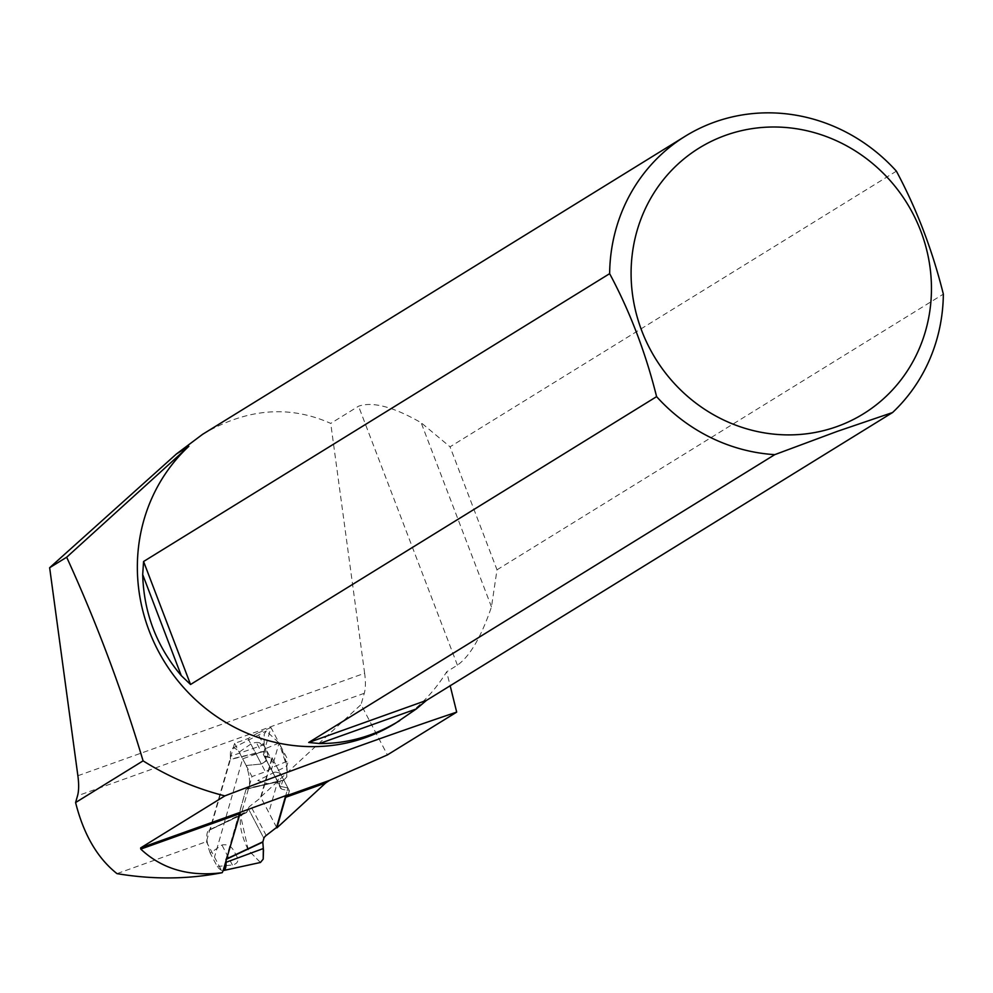<?xml version="1.0" encoding="UTF-8"?>
<svg xmlns="http://www.w3.org/2000/svg" width="993" height="993" viewBox="0 0 993 993"><rect width="100%" height="100%" fill="white"/><g stroke="black" fill="none" stroke-linecap="round" stroke-linejoin="round"><path stroke-width="0.74" stroke-dasharray="4.96 3.72" d="M276.613 827.368L260.7 797.019L361.042 704.596L387.407 754.903M266.087 761.06L265.677 748.573L259.595 742.789L256.256 742.305L261.171 751.676L256.095 754.022L261.333 764.014L266.087 761.06M288.268 794.723L289.397 790.8L281.764 789.187L280.684 787.598L282.744 780.399L283.415 780.461L246.115 789.087L226.491 858.92M260.7 797.019L271.995 757.622L264.361 756.008L263.294 754.407L270.977 727.571L279.07 743.012C285.699 756.79 288.243 768.135 286.729 777.047L283.427 780.461L286.729 777.047L286.803 766.248L257.733 780.523L268.259 783.825L282.831 780.424L280.311 781.044L279.194 784.755L280.311 781.044L247.195 788.38A21.374 6.79 70.3 0 0 246.165 765.504L251.961 776.563L242.019 811.256M280.311 781.044L282.744 780.399L280.386 780.995M271.995 757.622L280.088 773.063L272.454 771.449L263.294 754.407L271.387 769.848L279.07 743.012L286.803 766.248L288.38 760.75L274.987 766.323L265.392 771.772L251.961 776.563M270.977 727.571L257.584 733.132L274.987 766.323M257.584 733.132L248.002 738.581L234.559 743.385L206.395 841.667L116.988 873.629M395.437 723.276A173.589 164.23 58.3 0 0 446.651 671.814L450.177 685.766M896.394 171.156L450.052 446.825L497.009 569.808L491.473 606.897C481.27 636.873 469.925 656.299 457.413 665.161L446.651 671.814M202.572 434.338C246.425 408.433 289.137 404.796 330.731 423.403L358.547 406.224C372.512 401.296 393.389 406.795 421.144 422.733L450.052 446.825M497.009 569.808L943.35 294.139M206.395 841.667L222.593 872.549M77.876 775.744L364.63 673.254A52.07 16.533 70.3 0 1 364.282 693.288L361.042 704.596M364.63 673.254L330.731 423.403M234.559 743.385L246.165 765.504L261.333 764.014L246.165 765.504A21.374 6.79 70.3 0 1 247.195 788.38M264.622 751.118L230.426 759.161L230.376 756.306L264.113 744.713L264.622 751.118L263.567 754.941A6.504 2.495 -27.7 0 0 263.617 755.884A6.504 2.495 -27.7 0 0 264.635 756.542L272.268 758.155L287.908 787.97L280.274 786.357L287.908 787.97L285.711 795.641L287.908 787.97L280.088 773.063L268.805 812.46M217.231 866.492L232.387 864.99C238.407 863.538 239.425 859.901 235.453 854.054C232.561 846.806 228.042 843.789 221.911 845.018L210.218 853.124L217.231 866.492A21.374 6.79 70.3 0 0 223.152 870.588A21.374 6.79 70.3 0 1 221.377 870.24M264.635 756.542L279.194 784.755A6.504 2.495 152.3 0 0 279.244 785.699A6.504 2.495 -27.7 0 1 279.194 784.755L271.387 769.848L279.194 784.755M264.113 744.713L264.212 734.112L266.335 731.022L279.07 743.012L288.38 760.75M287.908 787.97L289.397 790.8M210.218 853.124A21.374 6.79 70.3 0 1 208.977 830.334A21.374 6.79 70.3 0 1 209.188 830.247L247.12 812.187L210.268 829.54L230.388 759.459L264.572 751.416M272.268 758.155L260.973 797.602L250.559 805.658A6.504 2.495 152.3 0 0 248.225 808.476L246.45 812.634L209.424 830.136M280.274 786.357A6.504 2.495 -27.7 0 1 279.244 785.699A6.504 2.495 152.3 0 0 280.274 786.357L272.454 771.449M244.588 812.82L240.691 816.184C239.176 825.096 241.733 836.441 248.349 850.231L260.451 862.445M208.977 830.334L244.005 812.77M230.376 756.306A21.374 6.79 70.3 0 1 232.499 748.263A21.374 6.79 70.3 0 1 239.152 752.135L250.857 744.03C257.522 740.952 262.475 742.466 265.677 748.573C269.326 755.561 267.874 760.7 261.333 764.014L265.392 771.772M246.165 765.504L239.152 752.135M225.994 859.168L246.115 789.087M276.6 827.417L260.973 797.602M263.493 849.958L262.81 842.114L263.865 838.291L248.225 808.476L247.12 812.187L244.005 812.77L240.691 816.184L248.349 850.231L260.439 862.47M248.002 738.581L256.095 754.022L242.664 758.826L214.5 857.108M364.282 693.288L77.528 795.79M457.413 665.161L358.547 406.224M491.473 606.897L421.144 422.733M279.07 743.012L265.727 748.548M210.367 829.354L247.22 812.001M246.016 789.274L280.212 781.23M232.387 864.99L221.911 845.018M261.333 764.014L250.857 744.03M266.198 835.473L250.559 805.658M248.225 808.476L263.865 838.291M263.567 754.941L271.387 769.848M268.259 783.825L256.964 786.282M280.734 788.541L279.244 785.699M232.499 748.263L266.323 730.997M255.511 786.593L281.429 780.448"/><path stroke-width="1.49" d="M260.451 862.445L263.207 859.131L263.319 848.531L226.007 862.321A21.374 6.79 70.3 0 1 223.351 870.551A21.374 6.79 70.3 0 1 223.152 870.588L222.209 872.686C188.025 879.351 152.959 879.661 116.988 873.629C97.401 858.101 83.598 834.405 75.592 802.543L77.528 795.79A52.07 16.533 -109.7 0 0 77.876 775.744L49.65 567.723L66.668 557.222C96.458 622.288 121.928 690.172 143.091 760.849C168.698 776.923 195.944 788.603 224.865 795.889C307.073 764.449 384.341 736.521 456.693 712.118L387.407 754.903L329.589 780.374L325.605 783.018L276.898 827.889L285.711 795.641L276.6 827.417L266.198 835.473A6.504 2.495 152.3 0 0 263.865 838.291L262.81 842.114L225.957 859.466M223.152 870.588L240.43 812.237L288.268 794.723L285.661 797.305L276.898 827.889M450.177 685.766L456.693 712.118M66.668 557.222L188.844 446.304A173.589 164.23 58.3 0 0 173.514 675.166A173.589 164.23 58.3 0 0 395.437 723.276L416.352 708.928L426.494 700.388L892.558 412.542A173.589 164.23 58.3 0 0 943.35 294.139C932.39 250.149 916.738 209.163 896.394 171.156A173.589 164.23 58.3 0 0 685.282 136.202A173.589 164.23 58.3 0 0 609.64 273.658L143.575 561.504L142.694 574.587C143.799 612.855 156.671 646.542 181.285 675.65L190.544 684.487L656.596 396.641A173.589 164.23 58.3 0 0 774.763 454.645L308.699 742.491L319.547 743.521C347.624 743.732 374.361 736.086 399.782 720.595M49.65 567.723L176.456 453.95L202.572 434.338L685.282 136.202M836.9 426.593A156.224 147.808 58.3 0 0 874.274 164.937A156.224 147.808 58.3 0 0 632.653 251.303A156.224 147.808 58.3 0 0 836.9 426.593M892.558 412.542L837.248 431.384L774.763 454.645M656.596 396.641C645.636 352.652 629.984 311.653 609.64 273.658M239.412 813.826L140.77 849.089C162.02 869.036 189.167 876.906 222.209 872.686M140.77 849.089L140.646 847.91L224.865 795.889M143.091 760.849L75.592 802.543M190.544 684.487L143.575 561.504M181.285 675.65L142.694 574.587M426.494 700.388L308.699 742.491M416.352 708.928L319.547 743.521M263.319 848.531L262.81 842.114M226.007 862.321L225.945 860.832M260.439 862.47L263.207 859.131L263.505 849.971M325.605 783.018L285.661 797.305M329.589 780.374L286.667 795.716M176.456 453.95L188.844 446.304M240.43 812.237L140.646 847.91M226.491 858.92L262.847 841.816M223.351 870.551L260.464 862.47"/></g></svg>
